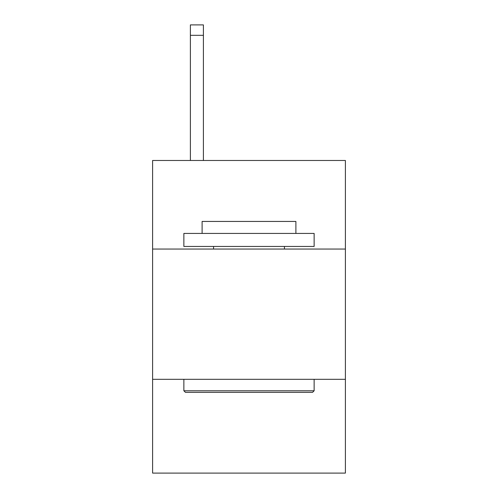 <?xml version="1.0" encoding="UTF-8"?>
<svg xmlns="http://www.w3.org/2000/svg" width="498" height="498" viewBox="0 0 498 498"><rect width="100%" height="100%" fill="white"/><g stroke="black" fill="none" stroke-linecap="round" stroke-linejoin="round"><path stroke-width="0.75" d="M345.394 249.05L345.394 160.474L152.606 160.474L152.606 249.05L345.394 249.05L345.394 473.1L152.606 473.1L152.606 249.05M345.394 379.314L152.606 379.314M185.43 392.337L183.868 390.774L314.132 390.774L312.57 392.337L185.43 392.337M314.132 233.419L314.132 246.448L183.868 246.448L183.868 233.419L314.132 233.419M202.107 233.419L202.107 221.436L295.893 221.436L295.893 233.419M314.132 379.314L314.132 390.774M183.868 379.314L183.868 390.774M284.433 246.448L284.433 249.05M213.567 246.448L213.567 249.05M203.408 160.474L203.408 35.321L190.385 35.321L190.385 24.9L203.408 24.9L203.408 35.321M190.385 160.474L190.385 35.321"/></g></svg>
